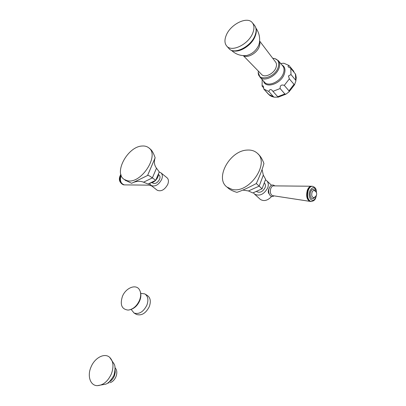 <?xml version="1.0" encoding="UTF-8"?>
<svg xmlns="http://www.w3.org/2000/svg" width="406" height="406" viewBox="0 0 406 406"><rect width="100%" height="100%" fill="white"/><g stroke="black" fill="none" stroke-linecap="round" stroke-linejoin="round"><path stroke-width="0.61" d="M140.74 293.371L144.719 293.863C148.007 296.045 148.733 299.811 146.891 305.16C143.44 311.874 139.177 314.508 134.102 313.067L131.174 309.468M145.277 294.203L147.114 295.324C150.408 297.507 151.139 301.267 149.312 306.601C145.876 313.29 141.623 315.914 136.553 314.467L134.102 313.067M135.974 314.137L136.553 314.467M139.481 300.384C136.786 306.154 133.021 309.387 128.174 310.093C121.744 309.316 119.826 304.764 122.409 296.431C125.723 287.818 136.081 283.662 139.456 289.757C141.075 292.645 141.085 296.187 139.481 300.384M90.99 367.09C94.654 357.813 104.55 352.555 109.671 357.336C113.401 361.142 113.969 366.674 111.371 373.926C107.9 381.376 103.21 385.284 97.308 385.654C90.254 385.69 87.087 375.905 90.99 367.09M124.957 184.892L124.337 184.887C120.77 183.624 119.658 180.589 121.008 175.788L121.171 175.443M124.678 184.892L123.81 184.847C120.399 183.421 119.369 180.391 120.714 175.757L121.049 175.093M161.101 172.966L166.891 177.655C168.602 179.102 168.886 181.355 167.734 184.41C164.694 189.81 161.207 191.774 157.284 190.292L157.005 190.074M159.198 172.103L160.832 172.743C162.537 174.189 162.806 176.448 161.639 179.523C158.558 184.974 155.056 186.963 151.128 185.496L149.682 183.253M158.492 174.59L159.04 175.027C160.137 175.95 160.309 177.397 159.558 179.361C157.594 182.837 155.356 184.101 152.854 183.162L152.676 183.02M158.502 173.743C158.558 175.955 157.645 178.102 155.767 180.183M155.574 180.386C153.91 181.995 152.225 182.817 150.509 182.852M149.129 148.149L150.124 148.982C151.9 150.205 153.57 153.143 155.138 157.802L155.051 158.051C153.833 161.918 154.321 165.293 156.503 168.185L159.269 171.936L155.711 180.315L148.088 184.03L143.562 182.203C140.577 180.969 137.284 181.015 133.675 182.345M155.711 180.315L152.372 177.884C150.129 176.25 148.632 175.397 147.865 175.336L131.635 183.299L125.251 180.198M142.004 146.033C127.621 146.586 113.35 173.063 124.236 179.432L126.911 180.589C140.76 185.019 160.34 154.914 148.489 147.622C146.728 146.338 144.566 145.805 142.004 146.033M155.138 157.802L147.586 175.428M295.416 73.917L295.827 81.21L296.238 77.592L295.619 74.257L290.818 68.34L288.412 67.026C287.829 66.488 288.021 65.975 288.996 65.488L293.589 71.06L294.061 72.273M295.827 81.21L294.472 84.854L289.341 78.881L284.281 85.387C281.368 84.387 279.983 85.438 280.13 88.538L272.913 91.36L272.289 90.538C270.792 88.995 269.625 89.305 268.787 91.467L263.758 89C263.621 87.117 263.357 86.042 262.971 85.778L262.083 86.087L263.667 87.858M262.083 86.087L262.19 79.606M284.281 85.387L288.976 90.853L289.031 91.842L285.946 94.162L284.85 93.969L280.13 88.538M272.913 91.36L278.156 97.171L285.946 94.162M278.085 97.125L274.263 97.196L273.563 96.816L268.787 91.467M263.758 89L268.625 94.415M290.818 68.34L290.985 74.572L288.483 75.947L289.341 78.881M280.713 63.498L283.819 63.224L288.996 65.488M295.609 80.124L290.985 74.572M258.353 71.111L258.262 72.172C257.45 81.921 274.395 78.272 278.09 67.65C279.775 62.123 278.176 59.017 273.299 58.322L272.751 58.317M261.545 74.394L261.809 74.668C264.94 78.028 273.837 73.725 275.933 67.756C276.806 65.391 276.684 63.478 275.562 62.022L259.627 41.026M233.262 50.73C239.88 52.856 251.796 45.107 255.08 36.388M226.188 35.403C224.34 40.047 224.574 43.66 226.888 46.243C232.059 52.44 248.68 44.132 252.791 33.008C254.506 28.537 254.308 25.05 252.187 22.538C246.95 16.022 230.354 24.421 226.188 35.403M272.868 195.687L272.502 195.631C270.421 194.464 269.848 192.074 270.777 188.46C271.507 186.674 272.482 185.811 273.705 185.872L311.037 186.242M311.544 186.237C309.798 186.192 308.398 187.531 307.342 190.257C305.951 195.865 306.758 199.559 309.773 201.335L310.25 201.417M312.158 186.268C310.341 186.09 308.875 187.425 307.758 190.277C306.352 196.047 307.21 199.762 310.331 201.437L310.859 201.483M269.158 193.87C268.067 192.82 267.965 191.16 268.843 188.891L269.411 187.704M265.428 179.838L266.529 180.543C268.376 182.284 268.777 184.715 267.727 187.836C264.088 194.378 259.693 196.479 254.547 194.129L260.398 199.442C263.981 201.579 267.737 200.574 271.66 196.433M253.364 192.708L254.547 194.129M260.002 199.082L260.398 199.442M264.407 183.055C265.509 184.177 265.732 185.704 265.077 187.628C262.753 191.805 259.947 193.134 256.663 191.627L256.663 191.627M264.448 182.446L262.52 187.567M260.84 189.358L255.881 191.581M262.063 169.51L263.316 175.123L265.625 179.31L262.053 188.815L252.806 192.957L248.462 190.957L242.854 190.084M262.053 188.815L256.338 183.527C248.091 187.902 241.611 190.84 236.886 192.358C233.217 191.272 230.471 189.988 228.649 188.506L227.619 187.602M247.117 150.083C229.745 150.631 214.48 178.412 227.05 187.105L231.862 189.318C248.964 194.307 270.518 163.05 257.034 153.006C254.41 150.768 251.106 149.799 247.117 150.083M257.927 153.884L258.51 154.458C260.51 156.143 262.317 159.152 263.93 163.496C262.672 168.373 260.139 175.057 256.328 183.542M115.959 376.687C117.06 373.784 117.09 371.267 116.05 369.13C117.101 371.282 117.07 373.799 115.969 376.697C114.644 379.737 112.726 381.721 110.214 382.65C112.711 381.726 114.629 379.737 115.959 376.687M115.055 369.191L115.258 372.419L114.375 375.89C113.127 378.798 111.32 380.848 108.96 382.036M109.077 382.894L107.666 382.975M120.932 174.722L120.384 175.732C119.039 180.36 120.069 183.39 123.485 184.821L123.81 184.847M123.942 184.867L123.485 184.821C119.597 182.827 118.471 179.828 120.1 175.818M156.503 168.185L152.372 177.884L143.562 182.203M155.051 158.051L147.611 175.402M288.976 90.853L293.99 84.402M277.674 96.735L284.85 93.969M268.544 94.334L273.563 96.816M263.565 81.164C265.509 88.985 280.906 83.935 284.246 74.161C285.738 69.776 284.961 66.701 281.916 64.94M264.306 81.997L264.6 82.332C268.559 87.072 280.561 81.53 283.327 73.537C284.499 70.304 284.271 67.726 282.637 65.802L278.557 60.915M274.725 58.53L278.277 60.585C279.907 62.504 280.13 65.087 278.942 68.34C276.136 76.379 264.073 82.007 260.119 77.272L258.267 72.689M259.845 76.967L264.311 82.002M243.519 55.652C247.558 58.434 256.886 53.211 259.261 46.746L259.967 43.792L259.607 41.265M231.456 50.349C235.744 54.338 240.748 56.074 246.478 55.546L244.397 55.673L246.478 55.546C252.004 54.165 256.09 50.74 258.734 45.264L259.454 42.574M228.73 48.304L229.126 48.745C235.044 55.383 251.086 47.152 255.171 36.236C256.937 31.709 256.663 28.014 254.344 25.147C256.465 27.664 256.673 31.15 254.968 35.606C250.883 46.7 234.303 54.947 229.126 48.745L226.888 46.243M311.402 201.528L310.834 201.483C307.718 199.808 306.86 196.088 308.266 190.318C309.387 187.445 310.864 186.11 312.686 186.313C316.893 188.161 315.939 190.094 316.578 193.048M316.35 192.434C314.894 186.613 312.727 186.126 309.859 190.972C307.129 198.199 313.391 204.401 315.777 196.966L316.041 196.073M315.015 190.942C313.574 188.48 312.112 188.76 310.646 191.764C308.89 196.306 312.305 201.209 314.472 197.336M314.315 190.597C313.381 190.297 312.615 190.891 312.016 192.388C311.351 195.327 311.833 197.062 313.462 197.605L315.35 196.808L316.518 195.139C317.01 193.038 316.274 191.525 314.315 190.597M263.316 175.123L259.165 186.131L248.462 190.957M139.456 289.757C141.242 293.015 141.334 296.669 139.73 300.724C137.253 306.266 133.407 309.387 128.174 310.093M114.949 367.547L116.05 369.13M97.308 385.654L105.418 384.208C107.818 383.792 110.64 380.879 113.878 375.469C115.309 369.896 115.395 366.08 114.137 364.025L109.671 357.336M148.642 183.761L149.926 185.364L151.753 185.978M149.657 185.151L124.337 184.887M120.11 175.793L120.866 174.499M151.128 185.496L157.284 190.292M152.123 182.588L152.854 183.162M147.865 175.336L144.15 177.168M124.236 179.432L126.053 180.807M294.472 84.854L289.031 91.842M274.263 97.196L271.578 96.455L269.65 95.334L263.88 89.127M261.809 74.668L243.311 55.642M259.449 42.6L259.246 43.686C260.312 38.062 259.226 32.901 255.983 28.192M254.344 25.147L252.552 22.975M286.672 93.619L288.519 92.233M274.852 185.887C272.553 184.212 270.685 184.953 269.244 188.11C267.458 192.348 270.208 198.514 274.014 195.865M272.502 195.631L309.773 201.335M316.37 195.504L315.909 197.26C315.33 199.843 313.64 201.254 310.834 201.483L310.331 201.437M266.909 180.903L271.487 185.268M227.05 187.105L228.649 188.506"/></g></svg>
